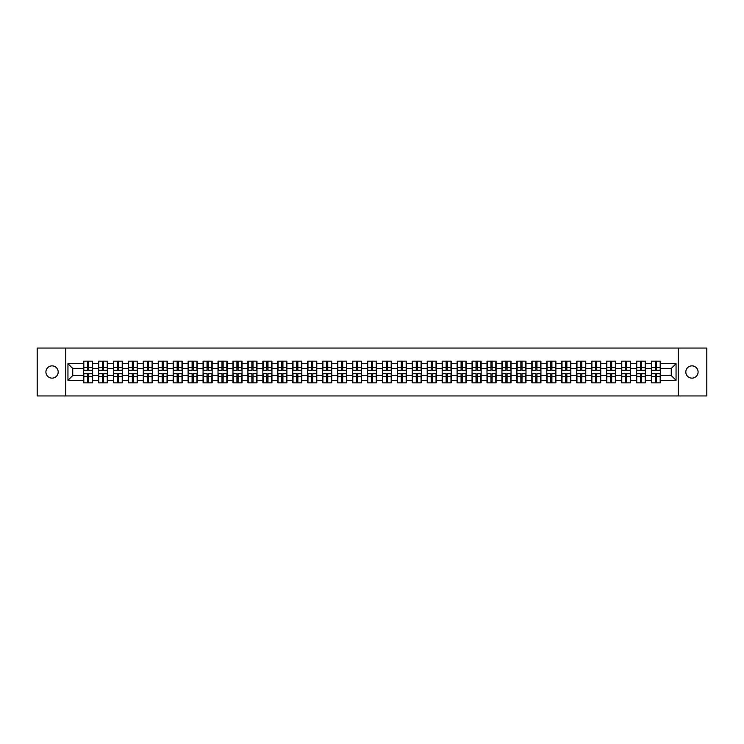<?xml version="1.0" encoding="UTF-8"?>
<svg xmlns="http://www.w3.org/2000/svg" width="744" height="744" viewBox="0 0 744 744"><rect width="100%" height="100%" fill="white"/><g stroke="black" fill="none" stroke-linecap="round" stroke-linejoin="round"><path stroke-width="1.12" d="M691.948 378.129A6.129 6.129 0 0 1 685.819 372A6.129 6.129 0 0 1 691.948 365.871A6.129 6.129 0 0 1 698.086 372A6.129 6.129 0 0 1 691.948 378.129M52.052 378.129A6.129 6.129 0 0 1 45.914 372A6.129 6.129 0 0 1 52.052 365.871A6.129 6.129 0 0 1 58.181 372A6.129 6.129 0 0 1 52.052 378.129M678.249 395.948L706.8 395.948L706.8 348.053L678.249 348.053L678.249 395.948L65.751 395.948L65.751 348.053L37.2 348.053L37.2 395.948L65.751 395.948M678.249 348.053L65.751 348.053M671.265 375.543L671.265 368.457L660.486 368.457L660.486 375.543L671.265 375.543L676.054 380.333L676.054 363.667L660.486 363.667L660.486 361.175L651.381 361.175L651.381 368.457L645.541 368.457L645.541 375.543L651.381 375.543L651.381 368.457M676.054 380.333L660.486 380.333L660.486 382.825L651.381 382.825L651.381 380.333L645.541 380.333L645.541 382.825L636.436 382.825L636.436 380.333L630.596 380.333L630.596 382.825L621.491 382.825L621.491 380.333L615.651 380.333L615.651 382.825L606.555 382.825L606.555 380.333L600.706 380.333L600.706 382.825L591.61 382.825L591.61 380.333L585.761 380.333L585.761 382.825L576.665 382.825L576.665 380.333L570.825 380.333L570.825 382.825L561.72 382.825L561.72 380.333L555.88 380.333L555.88 382.825L546.775 382.825L546.775 380.333L540.934 380.333L540.934 382.825L531.83 382.825L531.83 380.333L525.989 380.333L525.989 382.825L516.885 382.825L516.885 380.333L511.044 380.333L511.044 382.825L501.949 382.825L501.949 380.333L496.099 380.333L496.099 382.825L487.004 382.825L487.004 380.333L481.154 380.333L481.154 382.825L472.059 382.825L472.059 380.333L466.209 380.333L466.209 382.825L457.114 382.825L457.114 380.333L451.273 380.333L451.273 382.825L442.168 382.825L442.168 380.333L436.328 380.333L436.328 382.825L427.223 382.825L427.223 380.333L421.383 380.333L421.383 382.825L412.278 382.825L412.278 380.333L406.438 380.333L406.438 382.825L397.333 382.825L397.333 380.333L391.493 380.333L391.493 382.825L382.397 382.825L382.397 380.333L376.548 380.333L376.548 382.825L367.452 382.825L367.452 380.333L361.603 380.333L361.603 382.825L352.507 382.825L352.507 380.333L346.667 380.333L346.667 382.825L337.562 382.825L337.562 380.333L331.722 380.333L331.722 382.825L322.617 382.825L322.617 380.333L316.777 380.333L316.777 382.825L307.672 382.825L307.672 380.333L301.832 380.333L301.832 382.825L292.727 382.825L292.727 380.333L286.886 380.333L286.886 382.825L277.791 382.825L277.791 380.333L271.941 380.333L271.941 382.825L262.846 382.825L262.846 380.333L256.996 380.333L256.996 382.825L247.901 382.825L247.901 380.333L242.051 380.333L242.051 382.825L232.956 382.825L232.956 380.333L227.115 380.333L227.115 382.825L218.011 382.825L218.011 380.333L212.17 380.333L212.17 382.825L203.066 382.825L203.066 380.333L197.225 380.333L197.225 382.825L188.12 382.825L188.12 380.333L182.28 380.333L182.28 382.825L173.175 382.825L173.175 380.333L167.335 380.333L167.335 382.825L158.24 382.825L158.24 380.333L152.39 380.333L152.39 382.825L143.294 382.825L143.294 380.333L137.445 380.333L137.445 382.825L128.349 382.825L128.349 380.333L122.509 380.333L122.509 382.825L113.404 382.825L113.404 380.333L107.564 380.333L107.564 382.825L98.459 382.825L98.459 380.333L92.619 380.333L92.619 382.825L83.514 382.825L83.514 380.333L67.946 380.333L67.946 363.667L83.514 363.667L83.514 368.457L72.735 368.457L72.735 375.543L83.514 375.543L83.514 368.457M651.381 363.667L645.541 363.667L645.541 361.175L636.436 361.175L636.436 363.667L630.596 363.667L630.596 361.175L621.491 361.175L621.491 363.667L615.651 363.667L615.651 361.175L606.555 361.175L606.555 363.667L600.706 363.667L600.706 361.175L591.61 361.175L591.61 363.667L585.761 363.667L585.761 361.175L576.665 361.175L576.665 363.667L570.825 363.667L570.825 361.175L561.72 361.175L561.72 363.667L555.88 363.667L555.88 361.175L546.775 361.175L546.775 363.667L540.934 363.667L540.934 361.175L531.83 361.175L531.83 363.667L525.989 363.667L525.989 361.175L516.885 361.175L516.885 363.667L511.044 363.667L511.044 361.175L501.949 361.175L501.949 363.667L496.099 363.667L496.099 361.175L487.004 361.175L487.004 363.667L481.154 363.667L481.154 361.175L472.059 361.175L472.059 363.667L466.209 363.667L466.209 361.175L457.114 361.175L457.114 363.667L451.273 363.667L451.273 361.175L442.168 361.175L442.168 363.667L436.328 363.667L436.328 361.175L427.223 361.175L427.223 363.667L421.383 363.667L421.383 361.175L412.278 361.175L412.278 363.667L406.438 363.667L406.438 361.175L397.333 361.175L397.333 363.667L391.493 363.667L391.493 361.175L382.397 361.175L382.397 363.667L376.548 363.667L376.548 361.175L367.452 361.175L367.452 363.667L361.603 363.667L361.603 361.175L352.507 361.175L352.507 363.667L346.667 363.667L346.667 361.175L337.562 361.175L337.562 363.667L331.722 363.667L331.722 361.175L322.617 361.175L322.617 363.667L316.777 363.667L316.777 361.175L307.672 361.175L307.672 363.667L301.832 363.667L301.832 361.175L292.727 361.175L292.727 363.667L286.886 363.667L286.886 361.175L277.791 361.175L277.791 363.667L271.941 363.667L271.941 361.175L262.846 361.175L262.846 363.667L256.996 363.667L256.996 361.175L247.901 361.175L247.901 363.667L242.051 363.667L242.051 361.175L232.956 361.175L232.956 363.667L227.115 363.667L227.115 361.175L218.011 361.175L218.011 363.667L212.17 363.667L212.17 361.175L203.066 361.175L203.066 363.667L197.225 363.667L197.225 361.175L188.12 361.175L188.12 363.667L182.28 363.667L182.28 361.175L173.175 361.175L173.175 363.667L167.335 363.667L167.335 361.175L158.24 361.175L158.24 363.667L152.39 363.667L152.39 361.175L143.294 361.175L143.294 363.667L137.445 363.667L137.445 361.175L128.349 361.175L128.349 363.667L122.509 363.667L122.509 361.175L113.404 361.175L113.404 363.667L107.564 363.667L107.564 361.175L98.459 361.175L98.459 363.667L92.619 363.667L92.619 361.175L83.514 361.175L83.514 363.667M651.381 375.543L651.381 380.333M645.541 375.543L645.541 380.333M645.541 363.667L645.541 368.457M630.596 375.543L636.436 375.543L636.436 368.457L630.596 368.457L630.596 380.333M636.436 375.543L636.436 380.333M636.436 363.667L636.436 368.457M630.596 363.667L630.596 368.457M615.651 375.543L621.491 375.543L621.491 368.457L615.651 368.457L615.651 380.333M621.491 375.543L621.491 380.333M621.491 363.667L621.491 368.457M615.651 363.667L615.651 368.457M600.706 375.543L606.555 375.543L606.555 368.457L600.706 368.457L600.706 380.333M606.555 375.543L606.555 380.333M606.555 363.667L606.555 368.457M600.706 363.667L600.706 368.457M585.761 375.543L591.61 375.543L591.61 368.457L585.761 368.457L585.761 380.333M591.61 375.543L591.61 380.333M591.61 363.667L591.61 368.457M585.761 363.667L585.761 368.457M570.825 375.543L576.665 375.543L576.665 368.457L570.825 368.457L570.825 380.333M576.665 375.543L576.665 380.333M576.665 363.667L576.665 368.457M570.825 363.667L570.825 368.457M555.88 375.543L561.72 375.543L561.72 368.457L555.88 368.457L555.88 380.333M561.72 375.543L561.72 380.333M561.72 363.667L561.72 368.457M555.88 363.667L555.88 368.457M540.934 375.543L546.775 375.543L546.775 368.457L540.934 368.457L540.934 380.333M546.775 375.543L546.775 380.333M546.775 363.667L546.775 368.457M540.934 363.667L540.934 368.457M525.989 375.543L531.83 375.543L531.83 368.457L525.989 368.457L525.989 380.333M531.83 375.543L531.83 380.333M531.83 363.667L531.83 368.457M525.989 363.667L525.989 368.457M511.044 375.543L516.885 375.543L516.885 368.457L511.044 368.457L511.044 380.333M516.885 375.543L516.885 380.333M516.885 363.667L516.885 368.457M511.044 363.667L511.044 368.457M496.099 375.543L501.949 375.543L501.949 368.457L496.099 368.457L496.099 380.333M501.949 375.543L501.949 380.333M501.949 363.667L501.949 368.457M496.099 363.667L496.099 368.457M481.154 375.543L487.004 375.543L487.004 368.457L481.154 368.457L481.154 380.333M487.004 375.543L487.004 380.333M487.004 363.667L487.004 368.457M481.154 363.667L481.154 368.457M466.209 375.543L472.059 375.543L472.059 368.457L466.209 368.457L466.209 380.333M472.059 375.543L472.059 380.333M472.059 363.667L472.059 368.457M466.209 363.667L466.209 368.457M451.273 375.543L457.114 375.543L457.114 368.457L451.273 368.457L451.273 380.333M457.114 375.543L457.114 380.333M457.114 363.667L457.114 368.457M451.273 363.667L451.273 368.457M436.328 375.543L442.168 375.543L442.168 368.457L436.328 368.457L436.328 380.333M442.168 375.543L442.168 380.333M442.168 363.667L442.168 368.457M436.328 363.667L436.328 368.457M421.383 375.543L427.223 375.543L427.223 368.457L421.383 368.457L421.383 380.333M427.223 375.543L427.223 380.333M427.223 363.667L427.223 368.457M421.383 363.667L421.383 368.457M406.438 375.543L412.278 375.543L412.278 368.457L406.438 368.457L406.438 380.333M412.278 375.543L412.278 380.333M412.278 363.667L412.278 368.457M406.438 363.667L406.438 368.457M391.493 375.543L397.333 375.543L397.333 368.457L391.493 368.457L391.493 380.333M397.333 375.543L397.333 380.333M397.333 363.667L397.333 368.457M391.493 363.667L391.493 368.457M376.548 375.543L382.397 375.543L382.397 368.457L376.548 368.457L376.548 380.333M382.397 375.543L382.397 380.333M382.397 363.667L382.397 368.457M376.548 363.667L376.548 368.457M361.603 375.543L367.452 375.543L367.452 368.457L361.603 368.457L361.603 380.333M367.452 375.543L367.452 380.333M367.452 363.667L367.452 368.457M361.603 363.667L361.603 368.457M346.667 375.543L352.507 375.543L352.507 368.457L346.667 368.457L346.667 380.333M352.507 375.543L352.507 380.333M352.507 363.667L352.507 368.457M346.667 363.667L346.667 368.457M331.722 375.543L337.562 375.543L337.562 368.457L331.722 368.457L331.722 380.333M337.562 375.543L337.562 380.333M337.562 363.667L337.562 368.457M331.722 363.667L331.722 368.457M316.777 375.543L322.617 375.543L322.617 368.457L316.777 368.457L316.777 380.333M322.617 375.543L322.617 380.333M322.617 363.667L322.617 368.457M316.777 363.667L316.777 368.457M301.832 375.543L307.672 375.543L307.672 368.457L301.832 368.457L301.832 380.333M307.672 375.543L307.672 380.333M307.672 363.667L307.672 368.457M301.832 363.667L301.832 368.457M286.886 375.543L292.727 375.543L292.727 368.457L286.886 368.457L286.886 380.333M292.727 375.543L292.727 380.333M292.727 363.667L292.727 368.457M286.886 363.667L286.886 368.457M271.941 375.543L277.791 375.543L277.791 368.457L271.941 368.457L271.941 380.333M277.791 375.543L277.791 380.333M277.791 363.667L277.791 368.457M271.941 363.667L271.941 368.457M256.996 375.543L262.846 375.543L262.846 368.457L256.996 368.457L256.996 380.333M262.846 375.543L262.846 380.333M262.846 363.667L262.846 368.457M256.996 363.667L256.996 368.457M242.051 375.543L247.901 375.543L247.901 368.457L242.051 368.457L242.051 380.333M247.901 375.543L247.901 380.333M247.901 363.667L247.901 368.457M242.051 363.667L242.051 368.457M227.115 375.543L232.956 375.543L232.956 368.457L227.115 368.457L227.115 380.333M232.956 375.543L232.956 380.333M232.956 363.667L232.956 368.457M227.115 363.667L227.115 368.457M212.17 375.543L218.011 375.543L218.011 368.457L212.17 368.457L212.17 380.333M218.011 375.543L218.011 380.333M218.011 363.667L218.011 368.457M212.17 363.667L212.17 368.457M197.225 375.543L203.066 375.543L203.066 368.457L197.225 368.457L197.225 380.333M203.066 375.543L203.066 380.333M203.066 363.667L203.066 368.457M197.225 363.667L197.225 368.457M182.28 375.543L188.12 375.543L188.12 368.457L182.28 368.457L182.28 380.333M188.12 375.543L188.12 380.333M188.12 363.667L188.12 368.457M182.28 363.667L182.28 368.457M167.335 375.543L173.175 375.543L173.175 368.457L167.335 368.457L167.335 380.333M173.175 375.543L173.175 380.333M173.175 363.667L173.175 368.457M167.335 363.667L167.335 368.457M152.39 375.543L158.24 375.543L158.24 368.457L152.39 368.457L152.39 380.333M158.24 375.543L158.24 380.333M158.24 363.667L158.24 368.457M152.39 363.667L152.39 368.457M137.445 375.543L143.294 375.543L143.294 368.457L137.445 368.457L137.445 380.333M143.294 375.543L143.294 380.333M143.294 363.667L143.294 368.457M137.445 363.667L137.445 368.457M122.509 375.543L128.349 375.543L128.349 368.457L122.509 368.457L122.509 380.333M128.349 375.543L128.349 380.333M128.349 363.667L128.349 368.457M122.509 363.667L122.509 368.457M107.564 375.543L113.404 375.543L113.404 368.457L107.564 368.457L107.564 380.333M113.404 375.543L113.404 380.333M113.404 363.667L113.404 368.457M107.564 363.667L107.564 368.457M92.619 375.543L98.459 375.543L98.459 368.457L92.619 368.457L92.619 380.333M98.459 375.543L98.459 380.333M98.459 363.667L98.459 368.457M92.619 363.667L92.619 368.457M83.514 375.543L83.514 380.333M72.735 375.543L67.946 380.333M67.946 363.667L72.735 368.457M660.486 375.543L660.486 380.333M660.486 363.667L660.486 368.457M676.054 363.667L671.265 368.457M92.33 361.175L92.33 370.373L88.638 370.373L88.638 361.175M87.494 361.175L87.494 370.373L83.802 370.373L83.802 361.175M87.494 362.421L88.638 362.421M88.638 365.964L87.494 365.964M83.802 382.825L83.802 373.627L87.494 373.627L87.494 382.825M88.638 382.825L88.638 373.627L92.33 373.627L92.33 382.825M88.638 381.579L87.494 381.579M87.494 378.036L88.638 378.036M107.275 361.175L107.275 370.373L103.583 370.373L103.583 361.175M102.44 361.175L102.44 370.373L98.747 370.373L98.747 361.175M102.44 362.421L103.583 362.421M103.583 365.964L102.44 365.964M122.221 361.175L122.221 370.373L118.529 370.373L118.529 361.175M117.375 361.175L117.375 370.373L113.693 370.373L113.693 361.175M117.375 362.421L118.529 362.421M118.529 365.964L117.375 365.964M137.156 361.175L137.156 370.373L133.474 370.373L133.474 361.175M132.32 361.175L132.32 370.373L128.638 370.373L128.638 361.175M132.32 362.421L133.474 362.421M133.474 365.964L132.32 365.964M152.102 361.175L152.102 370.373L148.419 370.373L148.419 361.175M147.266 361.175L147.266 370.373L143.583 370.373L143.583 361.175M147.266 362.421L148.419 362.421M148.419 365.964L147.266 365.964M167.047 361.175L167.047 370.373L163.364 370.373L163.364 361.175M162.211 361.175L162.211 370.373L158.518 370.373L158.518 361.175M162.211 362.421L163.364 362.421M163.364 365.964L162.211 365.964M98.747 382.825L98.747 373.627L102.44 373.627L102.44 382.825M103.583 382.825L103.583 373.627L107.275 373.627L107.275 382.825M103.583 381.579L102.44 381.579M102.44 378.036L103.583 378.036M113.693 382.825L113.693 373.627L117.375 373.627L117.375 382.825M118.529 382.825L118.529 373.627L122.221 373.627L122.221 382.825M118.529 381.579L117.375 381.579M117.375 378.036L118.529 378.036M128.638 382.825L128.638 373.627L132.32 373.627L132.32 382.825M133.474 382.825L133.474 373.627L137.156 373.627L137.156 382.825M133.474 381.579L132.32 381.579M132.32 378.036L133.474 378.036M143.583 382.825L143.583 373.627L147.266 373.627L147.266 382.825M148.419 382.825L148.419 373.627L152.102 373.627L152.102 382.825M148.419 381.579L147.266 381.579M147.266 378.036L148.419 378.036M158.518 382.825L158.518 373.627L162.211 373.627L162.211 382.825M163.364 382.825L163.364 373.627L167.047 373.627L167.047 382.825M163.364 381.579L162.211 381.579M162.211 378.036L163.364 378.036M181.992 361.175L181.992 370.373L178.309 370.373L178.309 361.175M177.156 361.175L177.156 370.373L173.464 370.373L173.464 361.175M177.156 362.421L178.309 362.421M178.309 365.964L177.156 365.964M173.464 382.825L173.464 373.627L177.156 373.627L177.156 382.825M178.309 382.825L178.309 373.627L181.992 373.627L181.992 382.825M178.309 381.579L177.156 381.579M177.156 378.036L178.309 378.036M196.937 361.175L196.937 370.373L193.245 370.373L193.245 361.175M192.101 361.175L192.101 370.373L188.409 370.373L188.409 361.175M192.101 362.421L193.245 362.421M193.245 365.964L192.101 365.964M188.409 382.825L188.409 373.627L192.101 373.627L192.101 382.825M193.245 382.825L193.245 373.627L196.937 373.627L196.937 382.825M193.245 381.579L192.101 381.579M192.101 378.036L193.245 378.036M211.882 361.175L211.882 370.373L208.19 370.373L208.19 361.175M207.046 361.175L207.046 370.373L203.354 370.373L203.354 361.175M207.046 362.421L208.19 362.421M208.19 365.964L207.046 365.964M203.354 382.825L203.354 373.627L207.046 373.627L207.046 382.825M208.19 382.825L208.19 373.627L211.882 373.627L211.882 382.825M208.19 381.579L207.046 381.579M207.046 378.036L208.19 378.036M226.827 361.175L226.827 370.373L223.135 370.373L223.135 361.175M221.991 361.175L221.991 370.373L218.299 370.373L218.299 361.175M221.991 362.421L223.135 362.421M223.135 365.964L221.991 365.964M218.299 382.825L218.299 373.627L221.991 373.627L221.991 382.825M223.135 382.825L223.135 373.627L226.827 373.627L226.827 382.825M223.135 381.579L221.991 381.579M221.991 378.036L223.135 378.036M241.772 361.175L241.772 370.373L238.08 370.373L238.08 361.175M236.927 361.175L236.927 370.373L233.244 370.373L233.244 361.175M236.927 362.421L238.08 362.421M238.08 365.964L236.927 365.964M233.244 382.825L233.244 373.627L236.927 373.627L236.927 382.825M238.08 382.825L238.08 373.627L241.772 373.627L241.772 382.825M238.08 381.579L236.927 381.579M236.927 378.036L238.08 378.036M256.708 361.175L256.708 370.373L253.025 370.373L253.025 361.175M251.872 361.175L251.872 370.373L248.189 370.373L248.189 361.175M251.872 362.421L253.025 362.421M253.025 365.964L251.872 365.964M248.189 382.825L248.189 373.627L251.872 373.627L251.872 382.825M253.025 382.825L253.025 373.627L256.708 373.627L256.708 382.825M253.025 381.579L251.872 381.579M251.872 378.036L253.025 378.036M271.653 361.175L271.653 370.373L267.97 370.373L267.97 361.175M266.817 361.175L266.817 370.373L263.134 370.373L263.134 361.175M266.817 362.421L267.97 362.421M267.97 365.964L266.817 365.964M263.134 382.825L263.134 373.627L266.817 373.627L266.817 382.825M267.97 382.825L267.97 373.627L271.653 373.627L271.653 382.825M267.97 381.579L266.817 381.579M266.817 378.036L267.97 378.036M286.598 361.175L286.598 370.373L282.915 370.373L282.915 361.175M281.762 361.175L281.762 370.373L278.07 370.373L278.07 361.175M281.762 362.421L282.915 362.421M282.915 365.964L281.762 365.964M278.07 382.825L278.07 373.627L281.762 373.627L281.762 382.825M282.915 382.825L282.915 373.627L286.598 373.627L286.598 382.825M282.915 381.579L281.762 381.579M281.762 378.036L282.915 378.036M301.543 361.175L301.543 370.373L297.851 370.373L297.851 361.175M296.707 361.175L296.707 370.373L293.015 370.373L293.015 361.175M296.707 362.421L297.851 362.421M297.851 365.964L296.707 365.964M293.015 382.825L293.015 373.627L296.707 373.627L296.707 382.825M297.851 382.825L297.851 373.627L301.543 373.627L301.543 382.825M297.851 381.579L296.707 381.579M296.707 378.036L297.851 378.036M316.488 361.175L316.488 370.373L312.796 370.373L312.796 361.175M311.652 361.175L311.652 370.373L307.96 370.373L307.96 361.175M311.652 362.421L312.796 362.421M312.796 365.964L311.652 365.964M307.96 382.825L307.96 373.627L311.652 373.627L311.652 382.825M312.796 382.825L312.796 373.627L316.488 373.627L316.488 382.825M312.796 381.579L311.652 381.579M311.652 378.036L312.796 378.036M331.433 361.175L331.433 370.373L327.741 370.373L327.741 361.175M326.597 361.175L326.597 370.373L322.905 370.373L322.905 361.175M326.597 362.421L327.741 362.421M327.741 365.964L326.597 365.964M322.905 382.825L322.905 373.627L326.597 373.627L326.597 382.825M327.741 382.825L327.741 373.627L331.433 373.627L331.433 382.825M327.741 381.579L326.597 381.579M326.597 378.036L327.741 378.036M346.379 361.175L346.379 370.373L342.686 370.373L342.686 361.175M341.533 361.175L341.533 370.373L337.85 370.373L337.85 361.175M341.533 362.421L342.686 362.421M342.686 365.964L341.533 365.964M337.85 382.825L337.85 373.627L341.533 373.627L341.533 382.825M342.686 382.825L342.686 373.627L346.379 373.627L346.379 382.825M342.686 381.579L341.533 381.579M341.533 378.036L342.686 378.036M361.324 361.175L361.324 370.373L357.632 370.373L357.632 361.175M356.478 361.175L356.478 370.373L352.796 370.373L352.796 361.175M356.478 362.421L357.632 362.421M357.632 365.964L356.478 365.964M352.796 382.825L352.796 373.627L356.478 373.627L356.478 382.825M357.632 382.825L357.632 373.627L361.324 373.627L361.324 382.825M357.632 381.579L356.478 381.579M356.478 378.036L357.632 378.036M376.259 361.175L376.259 370.373L372.577 370.373L372.577 361.175M371.423 361.175L371.423 370.373L367.741 370.373L367.741 361.175M371.423 362.421L372.577 362.421M372.577 365.964L371.423 365.964M367.741 382.825L367.741 373.627L371.423 373.627L371.423 382.825M372.577 382.825L372.577 373.627L376.259 373.627L376.259 382.825M372.577 381.579L371.423 381.579M371.423 378.036L372.577 378.036M391.204 361.175L391.204 370.373L387.522 370.373L387.522 361.175M386.368 361.175L386.368 370.373L382.676 370.373L382.676 361.175M386.368 362.421L387.522 362.421M387.522 365.964L386.368 365.964M382.676 382.825L382.676 373.627L386.368 373.627L386.368 382.825M387.522 382.825L387.522 373.627L391.204 373.627L391.204 382.825M387.522 381.579L386.368 381.579M386.368 378.036L387.522 378.036M406.15 361.175L406.15 370.373L402.467 370.373L402.467 361.175M401.314 361.175L401.314 370.373L397.622 370.373L397.622 361.175M401.314 362.421L402.467 362.421M402.467 365.964L401.314 365.964M397.622 382.825L397.622 373.627L401.314 373.627L401.314 382.825M402.467 382.825L402.467 373.627L406.15 373.627L406.15 382.825M402.467 381.579L401.314 381.579M401.314 378.036L402.467 378.036M421.095 361.175L421.095 370.373L417.403 370.373L417.403 361.175M416.259 361.175L416.259 370.373L412.567 370.373L412.567 361.175M416.259 362.421L417.403 362.421M417.403 365.964L416.259 365.964M412.567 382.825L412.567 373.627L416.259 373.627L416.259 382.825M417.403 382.825L417.403 373.627L421.095 373.627L421.095 382.825M417.403 381.579L416.259 381.579M416.259 378.036L417.403 378.036M436.04 361.175L436.04 370.373L432.348 370.373L432.348 361.175M431.204 361.175L431.204 370.373L427.512 370.373L427.512 361.175M431.204 362.421L432.348 362.421M432.348 365.964L431.204 365.964M427.512 382.825L427.512 373.627L431.204 373.627L431.204 382.825M432.348 382.825L432.348 373.627L436.04 373.627L436.04 382.825M432.348 381.579L431.204 381.579M431.204 378.036L432.348 378.036M450.985 361.175L450.985 370.373L447.293 370.373L447.293 361.175M446.149 361.175L446.149 370.373L442.457 370.373L442.457 361.175M446.149 362.421L447.293 362.421M447.293 365.964L446.149 365.964M442.457 382.825L442.457 373.627L446.149 373.627L446.149 382.825M447.293 382.825L447.293 373.627L450.985 373.627L450.985 382.825M447.293 381.579L446.149 381.579M446.149 378.036L447.293 378.036M465.93 361.175L465.93 370.373L462.238 370.373L462.238 361.175M461.085 361.175L461.085 370.373L457.402 370.373L457.402 361.175M461.085 362.421L462.238 362.421M462.238 365.964L461.085 365.964M457.402 382.825L457.402 373.627L461.085 373.627L461.085 382.825M462.238 382.825L462.238 373.627L465.93 373.627L465.93 382.825M462.238 381.579L461.085 381.579M461.085 378.036L462.238 378.036M480.866 361.175L480.866 370.373L477.183 370.373L477.183 361.175M476.03 361.175L476.03 370.373L472.347 370.373L472.347 361.175M476.03 362.421L477.183 362.421M477.183 365.964L476.03 365.964M472.347 382.825L472.347 373.627L476.03 373.627L476.03 382.825M477.183 382.825L477.183 373.627L480.866 373.627L480.866 382.825M477.183 381.579L476.03 381.579M476.03 378.036L477.183 378.036M495.811 361.175L495.811 370.373L492.128 370.373L492.128 361.175M490.975 361.175L490.975 370.373L487.292 370.373L487.292 361.175M490.975 362.421L492.128 362.421M492.128 365.964L490.975 365.964M487.292 382.825L487.292 373.627L490.975 373.627L490.975 382.825M492.128 382.825L492.128 373.627L495.811 373.627L495.811 382.825M492.128 381.579L490.975 381.579M490.975 378.036L492.128 378.036M510.756 361.175L510.756 370.373L507.073 370.373L507.073 361.175M505.92 361.175L505.92 370.373L502.228 370.373L502.228 361.175M505.92 362.421L507.073 362.421M507.073 365.964L505.92 365.964M502.228 382.825L502.228 373.627L505.92 373.627L505.92 382.825M507.073 382.825L507.073 373.627L510.756 373.627L510.756 382.825M507.073 381.579L505.92 381.579M505.92 378.036L507.073 378.036M525.701 361.175L525.701 370.373L522.009 370.373L522.009 361.175M520.865 361.175L520.865 370.373L517.173 370.373L517.173 361.175M520.865 362.421L522.009 362.421M522.009 365.964L520.865 365.964M517.173 382.825L517.173 373.627L520.865 373.627L520.865 382.825M522.009 382.825L522.009 373.627L525.701 373.627L525.701 382.825M522.009 381.579L520.865 381.579M520.865 378.036L522.009 378.036M540.646 361.175L540.646 370.373L536.954 370.373L536.954 361.175M535.81 361.175L535.81 370.373L532.118 370.373L532.118 361.175M535.81 362.421L536.954 362.421M536.954 365.964L535.81 365.964M532.118 382.825L532.118 373.627L535.81 373.627L535.81 382.825M536.954 382.825L536.954 373.627L540.646 373.627L540.646 382.825M536.954 381.579L535.81 381.579M535.81 378.036L536.954 378.036M555.591 361.175L555.591 370.373L551.899 370.373L551.899 361.175M550.755 361.175L550.755 370.373L547.063 370.373L547.063 361.175M550.755 362.421L551.899 362.421M551.899 365.964L550.755 365.964M547.063 382.825L547.063 373.627L550.755 373.627L550.755 382.825M551.899 382.825L551.899 373.627L555.591 373.627L555.591 382.825M551.899 381.579L550.755 381.579M550.755 378.036L551.899 378.036M570.536 361.175L570.536 370.373L566.844 370.373L566.844 361.175M565.691 361.175L565.691 370.373L562.008 370.373L562.008 361.175M565.691 362.421L566.844 362.421M566.844 365.964L565.691 365.964M562.008 382.825L562.008 373.627L565.691 373.627L565.691 382.825M566.844 382.825L566.844 373.627L570.536 373.627L570.536 382.825M566.844 381.579L565.691 381.579M565.691 378.036L566.844 378.036M585.481 361.175L585.481 370.373L581.789 370.373L581.789 361.175M580.636 361.175L580.636 370.373L576.953 370.373L576.953 361.175M580.636 362.421L581.789 362.421M581.789 365.964L580.636 365.964M576.953 382.825L576.953 373.627L580.636 373.627L580.636 382.825M581.789 382.825L581.789 373.627L585.481 373.627L585.481 382.825M581.789 381.579L580.636 381.579M580.636 378.036L581.789 378.036M600.417 361.175L600.417 370.373L596.735 370.373L596.735 361.175M595.581 361.175L595.581 370.373L591.899 370.373L591.899 361.175M595.581 362.421L596.735 362.421M596.735 365.964L595.581 365.964M591.899 382.825L591.899 373.627L595.581 373.627L595.581 382.825M596.735 382.825L596.735 373.627L600.417 373.627L600.417 382.825M596.735 381.579L595.581 381.579M595.581 378.036L596.735 378.036M615.362 361.175L615.362 370.373L611.68 370.373L611.68 361.175M610.526 361.175L610.526 370.373L606.844 370.373L606.844 361.175M610.526 362.421L611.68 362.421M611.68 365.964L610.526 365.964M606.844 382.825L606.844 373.627L610.526 373.627L610.526 382.825M611.68 382.825L611.68 373.627L615.362 373.627L615.362 382.825M611.68 381.579L610.526 381.579M610.526 378.036L611.68 378.036M630.308 361.175L630.308 370.373L626.625 370.373L626.625 361.175M625.471 361.175L625.471 370.373L621.779 370.373L621.779 361.175M625.471 362.421L626.625 362.421M626.625 365.964L625.471 365.964M621.779 382.825L621.779 373.627L625.471 373.627L625.471 382.825M626.625 382.825L626.625 373.627L630.308 373.627L630.308 382.825M626.625 381.579L625.471 381.579M625.471 378.036L626.625 378.036M645.253 361.175L645.253 370.373L641.561 370.373L641.561 361.175M640.417 361.175L640.417 370.373L636.725 370.373L636.725 361.175M640.417 362.421L641.561 362.421M641.561 365.964L640.417 365.964M636.725 382.825L636.725 373.627L640.417 373.627L640.417 382.825M641.561 382.825L641.561 373.627L645.253 373.627L645.253 382.825M641.561 381.579L640.417 381.579M640.417 378.036L641.561 378.036M660.198 361.175L660.198 370.373L656.506 370.373L656.506 361.175M655.362 361.175L655.362 370.373L651.67 370.373L651.67 361.175M655.362 362.421L656.506 362.421M656.506 365.964L655.362 365.964M651.67 382.825L651.67 373.627L655.362 373.627L655.362 382.825M656.506 382.825L656.506 373.627L660.198 373.627L660.198 382.825M656.506 381.579L655.362 381.579M655.362 378.036L656.506 378.036M87.494 367.415L83.802 367.415M87.494 370.252L83.802 370.252M92.33 367.415L88.638 367.415M92.33 370.252L88.638 370.252M88.638 376.585L92.33 376.585M88.638 373.748L92.33 373.748M83.802 376.585L87.494 376.585M83.802 373.748L87.494 373.748M102.44 367.415L98.747 367.415M102.44 370.252L98.747 370.252M107.275 367.415L103.583 367.415M107.275 370.252L103.583 370.252M117.375 367.415L113.693 367.415M117.375 370.252L113.693 370.252M122.221 367.415L118.529 367.415M122.221 370.252L118.529 370.252M132.32 367.415L128.638 367.415M132.32 370.252L128.638 370.252M137.156 367.415L133.474 367.415M137.156 370.252L133.474 370.252M147.266 367.415L143.583 367.415M147.266 370.252L143.583 370.252M152.102 367.415L148.419 367.415M152.102 370.252L148.419 370.252M162.211 367.415L158.518 367.415M162.211 370.252L158.518 370.252M167.047 367.415L163.364 367.415M167.047 370.252L163.364 370.252M103.583 376.585L107.275 376.585M103.583 373.748L107.275 373.748M98.747 376.585L102.44 376.585M98.747 373.748L102.44 373.748M118.529 376.585L122.221 376.585M118.529 373.748L122.221 373.748M113.693 376.585L117.375 376.585M113.693 373.748L117.375 373.748M133.474 376.585L137.156 376.585M133.474 373.748L137.156 373.748M128.638 376.585L132.32 376.585M128.638 373.748L132.32 373.748M148.419 376.585L152.102 376.585M148.419 373.748L152.102 373.748M143.583 376.585L147.266 376.585M143.583 373.748L147.266 373.748M163.364 376.585L167.047 376.585M163.364 373.748L167.047 373.748M158.518 376.585L162.211 376.585M158.518 373.748L162.211 373.748M177.156 367.415L173.464 367.415M177.156 370.252L173.464 370.252M181.992 367.415L178.309 367.415M181.992 370.252L178.309 370.252M178.309 376.585L181.992 376.585M178.309 373.748L181.992 373.748M173.464 376.585L177.156 376.585M173.464 373.748L177.156 373.748M192.101 367.415L188.409 367.415M192.101 370.252L188.409 370.252M196.937 367.415L193.245 367.415M196.937 370.252L193.245 370.252M193.245 376.585L196.937 376.585M193.245 373.748L196.937 373.748M188.409 376.585L192.101 376.585M188.409 373.748L192.101 373.748M207.046 367.415L203.354 367.415M207.046 370.252L203.354 370.252M211.882 367.415L208.19 367.415M211.882 370.252L208.19 370.252M208.19 376.585L211.882 376.585M208.19 373.748L211.882 373.748M203.354 376.585L207.046 376.585M203.354 373.748L207.046 373.748M221.991 367.415L218.299 367.415M221.991 370.252L218.299 370.252M226.827 367.415L223.135 367.415M226.827 370.252L223.135 370.252M223.135 376.585L226.827 376.585M223.135 373.748L226.827 373.748M218.299 376.585L221.991 376.585M218.299 373.748L221.991 373.748M236.927 367.415L233.244 367.415M236.927 370.252L233.244 370.252M241.772 367.415L238.08 367.415M241.772 370.252L238.08 370.252M238.08 376.585L241.772 376.585M238.08 373.748L241.772 373.748M233.244 376.585L236.927 376.585M233.244 373.748L236.927 373.748M251.872 367.415L248.189 367.415M251.872 370.252L248.189 370.252M256.708 367.415L253.025 367.415M256.708 370.252L253.025 370.252M253.025 376.585L256.708 376.585M253.025 373.748L256.708 373.748M248.189 376.585L251.872 376.585M248.189 373.748L251.872 373.748M266.817 367.415L263.134 367.415M266.817 370.252L263.134 370.252M271.653 367.415L267.97 367.415M271.653 370.252L267.97 370.252M267.97 376.585L271.653 376.585M267.97 373.748L271.653 373.748M263.134 376.585L266.817 376.585M263.134 373.748L266.817 373.748M281.762 367.415L278.07 367.415M281.762 370.252L278.07 370.252M286.598 367.415L282.915 367.415M286.598 370.252L282.915 370.252M282.915 376.585L286.598 376.585M282.915 373.748L286.598 373.748M278.07 376.585L281.762 376.585M278.07 373.748L281.762 373.748M296.707 367.415L293.015 367.415M296.707 370.252L293.015 370.252M301.543 367.415L297.851 367.415M301.543 370.252L297.851 370.252M297.851 376.585L301.543 376.585M297.851 373.748L301.543 373.748M293.015 376.585L296.707 376.585M293.015 373.748L296.707 373.748M311.652 367.415L307.96 367.415M311.652 370.252L307.96 370.252M316.488 367.415L312.796 367.415M316.488 370.252L312.796 370.252M312.796 376.585L316.488 376.585M312.796 373.748L316.488 373.748M307.96 376.585L311.652 376.585M307.96 373.748L311.652 373.748M326.597 367.415L322.905 367.415M326.597 370.252L322.905 370.252M331.433 367.415L327.741 367.415M331.433 370.252L327.741 370.252M327.741 376.585L331.433 376.585M327.741 373.748L331.433 373.748M322.905 376.585L326.597 376.585M322.905 373.748L326.597 373.748M341.533 367.415L337.85 367.415M341.533 370.252L337.85 370.252M346.379 367.415L342.686 367.415M346.379 370.252L342.686 370.252M342.686 376.585L346.379 376.585M342.686 373.748L346.379 373.748M337.85 376.585L341.533 376.585M337.85 373.748L341.533 373.748M356.478 367.415L352.796 367.415M356.478 370.252L352.796 370.252M361.324 367.415L357.632 367.415M361.324 370.252L357.632 370.252M357.632 376.585L361.324 376.585M357.632 373.748L361.324 373.748M352.796 376.585L356.478 376.585M352.796 373.748L356.478 373.748M371.423 367.415L367.741 367.415M371.423 370.252L367.741 370.252M376.259 367.415L372.577 367.415M376.259 370.252L372.577 370.252M372.577 376.585L376.259 376.585M372.577 373.748L376.259 373.748M367.741 376.585L371.423 376.585M367.741 373.748L371.423 373.748M386.368 367.415L382.676 367.415M386.368 370.252L382.676 370.252M391.204 367.415L387.522 367.415M391.204 370.252L387.522 370.252M387.522 376.585L391.204 376.585M387.522 373.748L391.204 373.748M382.676 376.585L386.368 376.585M382.676 373.748L386.368 373.748M401.314 367.415L397.622 367.415M401.314 370.252L397.622 370.252M406.15 367.415L402.467 367.415M406.15 370.252L402.467 370.252M402.467 376.585L406.15 376.585M402.467 373.748L406.15 373.748M397.622 376.585L401.314 376.585M397.622 373.748L401.314 373.748M416.259 367.415L412.567 367.415M416.259 370.252L412.567 370.252M421.095 367.415L417.403 367.415M421.095 370.252L417.403 370.252M417.403 376.585L421.095 376.585M417.403 373.748L421.095 373.748M412.567 376.585L416.259 376.585M412.567 373.748L416.259 373.748M431.204 367.415L427.512 367.415M431.204 370.252L427.512 370.252M436.04 367.415L432.348 367.415M436.04 370.252L432.348 370.252M432.348 376.585L436.04 376.585M432.348 373.748L436.04 373.748M427.512 376.585L431.204 376.585M427.512 373.748L431.204 373.748M446.149 367.415L442.457 367.415M446.149 370.252L442.457 370.252M450.985 367.415L447.293 367.415M450.985 370.252L447.293 370.252M447.293 376.585L450.985 376.585M447.293 373.748L450.985 373.748M442.457 376.585L446.149 376.585M442.457 373.748L446.149 373.748M461.085 367.415L457.402 367.415M461.085 370.252L457.402 370.252M465.93 367.415L462.238 367.415M465.93 370.252L462.238 370.252M462.238 376.585L465.93 376.585M462.238 373.748L465.93 373.748M457.402 376.585L461.085 376.585M457.402 373.748L461.085 373.748M476.03 367.415L472.347 367.415M476.03 370.252L472.347 370.252M480.866 367.415L477.183 367.415M480.866 370.252L477.183 370.252M477.183 376.585L480.866 376.585M477.183 373.748L480.866 373.748M472.347 376.585L476.03 376.585M472.347 373.748L476.03 373.748M490.975 367.415L487.292 367.415M490.975 370.252L487.292 370.252M495.811 367.415L492.128 367.415M495.811 370.252L492.128 370.252M492.128 376.585L495.811 376.585M492.128 373.748L495.811 373.748M487.292 376.585L490.975 376.585M487.292 373.748L490.975 373.748M505.92 367.415L502.228 367.415M505.92 370.252L502.228 370.252M510.756 367.415L507.073 367.415M510.756 370.252L507.073 370.252M507.073 376.585L510.756 376.585M507.073 373.748L510.756 373.748M502.228 376.585L505.92 376.585M502.228 373.748L505.92 373.748M520.865 367.415L517.173 367.415M520.865 370.252L517.173 370.252M525.701 367.415L522.009 367.415M525.701 370.252L522.009 370.252M522.009 376.585L525.701 376.585M522.009 373.748L525.701 373.748M517.173 376.585L520.865 376.585M517.173 373.748L520.865 373.748M535.81 367.415L532.118 367.415M535.81 370.252L532.118 370.252M540.646 367.415L536.954 367.415M540.646 370.252L536.954 370.252M536.954 376.585L540.646 376.585M536.954 373.748L540.646 373.748M532.118 376.585L535.81 376.585M532.118 373.748L535.81 373.748M550.755 367.415L547.063 367.415M550.755 370.252L547.063 370.252M555.591 367.415L551.899 367.415M555.591 370.252L551.899 370.252M551.899 376.585L555.591 376.585M551.899 373.748L555.591 373.748M547.063 376.585L550.755 376.585M547.063 373.748L550.755 373.748M565.691 367.415L562.008 367.415M565.691 370.252L562.008 370.252M570.536 367.415L566.844 367.415M570.536 370.252L566.844 370.252M566.844 376.585L570.536 376.585M566.844 373.748L570.536 373.748M562.008 376.585L565.691 376.585M562.008 373.748L565.691 373.748M580.636 367.415L576.953 367.415M580.636 370.252L576.953 370.252M585.481 367.415L581.789 367.415M585.481 370.252L581.789 370.252M581.789 376.585L585.481 376.585M581.789 373.748L585.481 373.748M576.953 376.585L580.636 376.585M576.953 373.748L580.636 373.748M595.581 367.415L591.899 367.415M595.581 370.252L591.899 370.252M600.417 367.415L596.735 367.415M600.417 370.252L596.735 370.252M596.735 376.585L600.417 376.585M596.735 373.748L600.417 373.748M591.899 376.585L595.581 376.585M591.899 373.748L595.581 373.748M610.526 367.415L606.844 367.415M610.526 370.252L606.844 370.252M615.362 367.415L611.68 367.415M615.362 370.252L611.68 370.252M611.68 376.585L615.362 376.585M611.68 373.748L615.362 373.748M606.844 376.585L610.526 376.585M606.844 373.748L610.526 373.748M625.471 367.415L621.779 367.415M625.471 370.252L621.779 370.252M630.308 367.415L626.625 367.415M630.308 370.252L626.625 370.252M626.625 376.585L630.308 376.585M626.625 373.748L630.308 373.748M621.779 376.585L625.471 376.585M621.779 373.748L625.471 373.748M640.417 367.415L636.725 367.415M640.417 370.252L636.725 370.252M645.253 367.415L641.561 367.415M645.253 370.252L641.561 370.252M641.561 376.585L645.253 376.585M641.561 373.748L645.253 373.748M636.725 376.585L640.417 376.585M636.725 373.748L640.417 373.748M655.362 367.415L651.67 367.415M655.362 370.252L651.67 370.252M660.198 367.415L656.506 367.415M660.198 370.252L656.506 370.252M656.506 376.585L660.198 376.585M656.506 373.748L660.198 373.748M651.67 376.585L655.362 376.585M651.67 373.748L655.362 373.748"/></g></svg>
